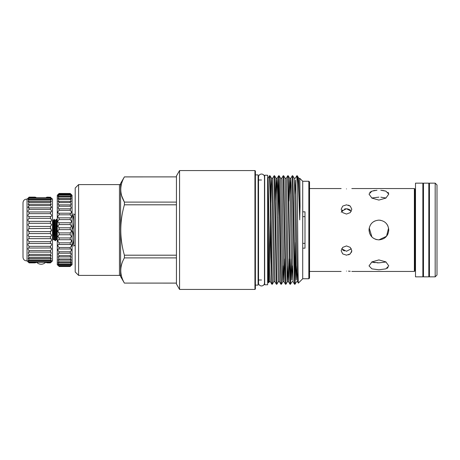 <?xml version="1.0" encoding="UTF-8"?>
<svg xmlns="http://www.w3.org/2000/svg" width="460" height="460" viewBox="0 0 460 460"><rect width="100%" height="100%" fill="white"/><g stroke="black" fill="none" stroke-linecap="round" stroke-linejoin="round"><path stroke-width="0.69" d="M261.504 285.947A2.973 2.973 0 0 0 264.477 282.975L264.477 177.025A2.973 2.973 0 0 0 261.504 174.052A2.973 2.973 0 0 0 258.531 177.025L258.531 282.975A2.973 2.973 0 0 0 261.504 285.947M46.437 197.282L50.462 197.282L47.328 197.127M35.88 197.282L29.06 197.127C27.64 198.507 27.64 198.507 29.06 197.127L28.669 197.507M46.437 262.717L50.462 262.717C51.888 261.188 51.888 261.021 50.462 262.217L51.508 260.136L50.462 260.774L50.462 260.009L29.06 260.009L28.117 258.129L29.06 258.566L28.267 255.38L29.06 255.662L29.06 254.368L28.445 253.673L28.445 251.971L29.06 252.12L29.06 250.608L28.267 249.677C27.721 248.36 27.985 247.814 29.06 248.038L28.658 247.974L29.06 248.038L29.06 246.341L28.117 245.197C27.784 243.984 28.1 243.42 29.06 243.507L29.06 241.672L28.014 240.344C27.864 239.24 28.215 238.677 29.06 238.648L29.06 236.716L27.945 235.238L29.06 233.571L29.06 231.593L27.928 230L29.06 228.407L29.06 226.429L27.945 224.762L29.06 223.284L29.06 221.352C28.215 221.329 27.864 220.76 28.014 219.656L29.06 218.327L29.06 216.493C28.1 216.579 27.784 216.016 28.117 214.803L29.06 213.658L29.06 211.962L28.687 212.025M34.989 262.873L29.06 262.873C27.64 261.493 27.64 261.493 29.06 262.873L29.06 262.717C27.64 261.188 27.64 261.021 29.06 262.217L28.014 260.136L29.06 260.774L29.06 260.009M50.462 260.009L51.405 258.129L50.462 258.566L50.462 257.531L29.06 257.531M50.462 257.531L51.255 255.38L50.462 255.662L50.462 254.368L29.06 254.368M50.462 254.368L51.077 253.673L51.077 251.971L50.462 252.12L50.462 250.608L29.06 250.608M50.462 250.608L51.255 249.677C51.802 248.36 51.537 247.814 50.462 248.038L50.462 246.341L29.06 246.341M50.462 246.341L51.405 245.197C51.738 243.984 51.422 243.42 50.462 243.507L50.462 241.672L29.06 241.672M50.462 241.672L51.508 240.344C51.658 239.24 51.307 238.677 50.462 238.648L50.462 236.716L28.744 236.515M50.778 236.515L51.578 235.238L50.462 233.571L50.462 231.593L29.06 231.593M50.462 231.593L51.6 230L50.462 228.407L28.664 228.62M50.864 228.62L50.462 228.407L50.462 226.429L29.06 226.429M50.462 226.429L51.578 224.762L50.462 223.284L29.06 223.284M50.462 223.284L50.462 221.352L29.06 221.352M50.462 221.352C51.307 221.329 51.658 220.76 51.508 219.656L50.462 218.327L29.06 218.327M50.462 218.327L50.462 216.493L29.06 216.493M50.462 216.493L50.462 216.493C51.422 216.579 51.738 216.016 51.405 214.803L50.462 213.658L29.06 213.658M50.462 213.658L50.462 211.962L29.06 211.962C27.985 212.186 27.721 211.64 28.267 210.323L29.06 209.392L29.06 207.88L28.445 208.029L29.06 204.338L28.267 204.619L29.06 201.434L28.117 201.871L29.06 199.226L28.014 199.864L29.06 197.783C27.64 198.979 27.64 198.812 29.06 197.282C27.64 198.812 27.64 198.979 29.06 197.783L50.462 197.783C51.888 198.979 51.888 198.812 50.462 197.282C51.888 198.812 51.888 198.979 50.462 197.783L50.462 198.243L29.06 198.243M29.06 209.392L50.462 209.392L51.255 210.323C51.802 211.64 51.537 212.186 50.462 211.962L50.841 212.025M50.462 209.392L50.462 207.88L29.06 207.88M50.462 207.88L51.077 208.029L51.077 206.327L50.462 205.631L29.06 205.631M50.462 205.631L50.462 204.338L29.06 204.338M50.462 204.338L51.255 204.619L50.462 202.469L29.06 202.469M50.462 202.469L50.462 201.434L29.06 201.434M50.462 201.434L51.405 201.871L50.462 199.991L29.06 199.991M51.6 198.225L52.509 199.134L52.509 260.866L51.6 261.774M50.634 243.495L28.888 243.495M50.87 247.974L29.06 248.038M47.328 262.873L50.462 262.873C51.888 261.493 51.888 261.493 50.462 262.873L50.462 262.717C51.888 261.188 51.888 261.021 50.462 262.217L29.06 262.217C27.64 261.021 27.64 261.188 29.06 262.717L35.88 262.717M50.974 262.378L51.486 261.884M51.491 230.581L51.221 231.046M51.209 231.064L50.864 231.38M27.019 199.134C24.667 199.14 23.328 200.301 23 202.63L23 257.37C23.328 259.699 24.667 260.86 27.019 260.866L27.019 199.134L27.928 198.225M28.031 230.581L28.301 231.046M28.313 231.064L28.658 231.38M28.549 262.378L28.037 261.884M52.509 238.717L52.877 238.717L52.877 221.283L52.509 221.283M52.877 238.717L53.544 239.85L53.429 238.228L53.642 239.666L54.401 239.648L55.004 240.666C54.671 241.27 54.337 225.578 54.004 220.8L53.429 221.662L53.429 238.228M54.004 220.8L54.004 219.334L52.877 221.283M55.004 240.666L55.464 240.666C55.062 241.322 54.659 218.678 54.263 219.334L54.861 220.351L56.039 239.666L56.804 239.648L57.276 240.453M57.276 230.218L56.666 219.334L57.264 220.351M56.666 219.334L56.183 219.351L55.602 220.351L56.804 239.648M57.276 239.993C56.908 236.538 56.563 218.69 56.206 219.334M55.464 240.666L56.062 239.648M435.183 276.845L435.183 183.155L429.444 183.155L429.444 276.845L435.183 276.845L437 275.034L437 184.966L435.183 183.155M428.818 276.845L429.272 276.282L429.272 183.718L428.818 183.155L423.482 183.155L423.482 276.845L428.818 276.845L428.818 183.155M423.482 276.845L423.027 276.282L423.027 183.718L423.482 183.155M422.861 276.845L422.861 183.155L415.506 183.155L415.506 276.845L422.861 276.845M415.052 263.712L415.506 263.712M415.052 196.288L415.506 196.288M347.518 208.817L350.25 209.978M350.238 206.086L348.479 205.143M346.483 204.832L350.255 206.097L351.82 209.277L350.255 212.629L346.483 214.067L342.711 212.629L341.147 209.277L342.711 206.097L346.483 204.832M351.325 211.243L346.483 208.736L341.642 211.243M348.53 254.84L350.255 253.903M351.474 252.327L351.82 250.723L350.255 253.903L346.483 255.168L342.711 253.903L341.147 250.723L342.711 247.371L346.483 245.933L350.255 247.371L351.82 250.723M346.483 271.101C353.366 271.475 353.366 271.475 346.483 271.101C339.601 271.475 339.601 271.475 346.483 271.101M350.244 271.273L348.461 271.147M341.642 248.756L346.483 251.263L351.325 248.756M386.043 198.001L380.822 197.19M380.828 190.262L385.871 191.13L388.769 194.108L385.877 198.111L378.896 200.077L371.91 198.111L369.023 194.108L371.916 191.13L376.959 190.262M378.896 259.923L385.877 261.889L388.769 265.892L385.871 268.87L378.896 269.796L371.916 268.87L369.023 265.892L371.91 261.889L378.896 259.923M371.743 261.999L378.896 262.855L386.043 261.999M388.579 193.183L388.016 192.366M385.877 191.13L382.685 190.428M380.822 220.317L378.896 220.127C384.888 220.702 388.183 223.997 388.769 230C388.183 236.003 384.893 239.292 378.896 239.873L386.521 236.267L388.579 228.068M384.405 238.194L385.877 236.98M387.101 235.491L388.016 233.789M387.084 268.329L388.01 267.639M346.483 188.899C353.36 188.525 353.36 188.525 346.483 188.899C339.601 188.525 339.601 188.525 346.483 188.899M388.01 226.199L387.101 224.509M387.078 224.48L385.871 223.014M375.107 190.428L373.405 190.716M371.927 191.124L369.771 192.372M378.896 239.873C372.893 239.286 369.604 235.997 369.023 230C369.604 224.003 372.893 220.708 378.896 220.127M414.368 188.554L415.052 189.238L415.052 270.762L414.368 271.446L414.368 188.554L351.82 188.554M369.213 228.062L369.023 229.856M309.534 274.079L309.534 185.92M70.254 229.643L59.087 229.643L58.408 230L57.839 231.294L59.087 232.904L59.087 234.732L57.868 236.423L59.087 237.946L59.087 239.729C58.178 239.7 57.793 240.264 57.925 241.431L59.087 242.834L59.087 244.536C58.075 244.392 57.718 244.95 58.023 246.221L59.087 247.468L59.087 249.061C57.966 248.785 57.649 249.326 58.144 250.689L59.087 251.764L59.087 253.218L58.426 253.052L58.293 254.754L59.087 255.639L59.087 256.916L58.253 256.64L59.087 260.095L58.109 259.67L59.087 262.689L57.994 262.096L59.087 264.644L57.908 263.862L59.087 265.926C57.529 264.575 57.529 264.724 59.087 266.38L59.087 266.507C57.529 264.989 57.529 264.989 59.087 266.507C57.529 264.989 57.529 264.989 59.087 266.507L70.254 266.507C71.812 264.989 71.812 264.989 70.254 266.507L70.254 266.38C71.812 264.724 71.812 264.575 70.254 265.926L71.432 263.862L70.254 264.644L71.352 262.096L70.254 262.689L71.237 259.676L70.254 260.095L71.087 256.64L70.254 256.916L70.254 255.639L71.047 254.754L70.92 253.052L70.254 253.218L70.254 251.764L71.202 250.689C71.697 249.331 71.38 248.785 70.254 249.061L70.254 247.468L71.323 246.221C71.628 244.95 71.271 244.392 70.254 244.536L70.254 242.834L71.415 241.431C71.553 240.264 71.168 239.7 70.254 239.729L70.254 237.946L71.478 236.423L70.254 234.732L70.254 232.904L71.501 231.294L70.932 230L70.254 229.643L70.254 227.803L71.495 226.13L70.254 224.56L70.254 222.749C71.116 222.732 71.513 222.163 71.45 221.047L70.254 219.587L70.254 217.839C71.219 217.925 71.593 217.361 71.375 216.142L70.254 214.814L70.254 213.158C71.323 213.365 71.662 212.813 71.265 211.502L70.254 210.335L70.254 208.811L70.823 208.926L71.127 207.224L70.254 206.241L70.254 204.873L71.007 205.091L70.961 203.389L70.254 202.607L70.254 201.422L71.168 201.773L70.254 198.53L71.294 199.036L70.254 196.253L71.398 196.937L70.254 194.632C71.812 195.891 71.812 195.661 70.254 193.953L70.254 193.695C71.812 195.132 71.812 195.057 70.254 193.47L72.07 195.276L72.07 264.724L71.507 265.293M70.294 239.729L59.052 239.729M70.518 244.519L58.857 244.519M70.725 248.986L58.615 248.986M70.254 266.38C71.812 264.724 71.812 264.575 70.254 265.926L59.087 265.926C57.529 264.575 57.529 264.724 59.087 266.38L70.254 266.38M57.839 265.293L57.276 264.724L57.276 195.276L59.087 193.459C57.529 195.057 57.529 195.132 59.087 193.695L59.087 193.953C57.529 195.661 57.529 195.891 59.087 194.632L57.948 196.937L59.087 196.253L58.046 199.036L59.087 198.53L58.178 201.773L59.087 201.422L59.087 202.607L58.38 203.389L58.339 205.091L59.087 204.873L59.087 206.241L58.219 207.224L58.518 208.926L59.087 208.811L59.087 210.335L58.081 211.502C57.684 212.813 58.017 213.365 59.087 213.158L59.087 214.814L57.971 216.142C57.753 217.356 58.127 217.925 59.087 217.839L59.087 219.587L57.891 221.047C57.828 222.163 58.23 222.732 59.087 222.749L59.087 224.56L57.851 226.13L59.087 227.803L59.087 229.643L58.408 230M70.254 232.904L59.087 232.904L58.316 232.403M70.254 196.253L59.087 196.253M70.254 198.53L59.087 198.53M70.254 201.422L59.087 201.422M70.254 204.873L59.087 204.873M70.254 208.811L59.087 208.811M70.621 213.204L58.736 213.204M70.386 217.844L58.937 217.844M70.254 222.749L59.087 222.749M70.254 227.803L59.087 227.803M70.254 237.946L59.087 237.946M70.254 242.834L59.087 242.834M70.254 247.468L59.087 247.468M70.254 251.764L59.087 251.764M70.254 255.639L59.087 255.639M70.254 259.014L59.087 259.014M70.254 261.82L59.087 261.82M70.254 264.011L59.087 264.011M72.07 229.643L72.07 230.356M75.204 214.394L73.841 214.394L73.841 245.605L75.204 245.605M72.07 213.808L72.226 213.808C74.221 213.808 74.221 213.808 72.226 213.808L72.07 214.159M72.226 229.643C74.221 224.492 74.221 219.328 72.226 214.159M78.608 275.396L75.204 271.992L75.204 188.008L78.608 184.604L78.608 275.396L119.462 275.396A1.133 1.133 0 0 1 120.6 276.529L120.6 183.471L124.401 176.887L176.433 176.887L124.401 176.91C119.571 185.34 119.571 193.74 124.401 202.107L124.401 204.809L176.433 204.809M254.943 170.568L255.398 171.022L255.398 288.978L254.943 289.432L254.943 170.568L179.567 170.568L179.567 289.432L176.433 284.01L176.433 175.99L179.567 170.568M78.608 184.604L119.462 184.604A1.133 1.133 0 0 0 120.6 183.471M120.6 276.529L124.401 283.113C119.571 274.723 119.571 266.328 124.401 257.893L176.433 257.893M176.433 255.191L124.401 255.191L124.401 257.893M124.401 255.191C119.571 238.435 119.571 221.639 124.401 204.809M254.943 289.432L179.567 289.432M255.398 285.108L258.1 285.108L258.1 174.892L255.398 174.892M283.429 265.799L282.854 281.738L281.399 284.245L279.887 202.877L279.128 175.755L278.651 175.755L280.922 284.245L279.467 281.738L278.317 281.738L276.857 284.245L275.344 202.877L274.591 175.755L274.114 175.755L276.38 284.245L274.925 281.738L273.775 281.738L272.32 284.245L270.808 202.877L270.049 175.755L269.457 175.755L270.33 202.877L271.084 257.123L271.843 284.245L272.078 281.181M273.775 281.738L271.877 185.495L271.503 178.261L270.049 175.755L269.813 178.819M267.858 195.69L268.617 282.791L267.858 281.48L267.858 178.549L269.457 175.755L267.858 178.52A0.678 0.678 180 0 0 268.134 178.25L270.014 274.505L270.388 281.738L271.831 284.234L272.32 284.245M297.217 184.155L297.217 175.755L296.809 175.755L297.217 184.155C297.603 209.438 297.999 286.39 298.396 283.067L297.626 281.738L297.252 274.505L295.544 179.952L294.779 194.2M295.745 258.911L295.015 284.245L293.503 202.877L292.75 175.755L292.272 175.755L294.538 284.245L293.083 281.738L291.209 185.184L290.812 178.261L290.237 194.2M297.051 265.799L296.28 280.048L294.578 185.495L294.204 178.261L292.75 175.755M295.015 284.245L294.538 284.245M291.209 258.911L290.478 284.245L288.207 175.755L287.73 175.755L290.001 284.245L288.546 281.738L288.173 274.505L286.471 179.952L286.287 178.25L285.125 178.261L283.682 175.766L283.193 175.755L285.459 284.245L284.004 281.738L281.928 179.952L281.75 178.25L280.583 178.261L279.128 175.755M292.508 265.799L291.738 280.048L290.036 185.495L289.662 178.261L288.207 175.755M290.478 284.245L290.001 284.245M287.971 265.799L287.396 281.738L285.936 284.245L283.67 175.755M285.936 284.245L285.459 284.245M281.399 284.245L280.922 284.245M278.317 281.738L276.42 185.495L276.046 178.261L274.591 175.755M276.857 284.245L276.38 284.245M294.779 281.181L295.504 242.293M294.204 178.261L295.354 178.261L296.809 175.755M288.938 201.089L289.65 178.25L290.812 178.261L292.272 175.755M286.275 178.261L287.73 175.755M281.733 178.261L283.193 175.755M278.892 178.819L278.168 217.706M277.92 201.089L278.651 175.755M274.925 281.738L272.654 178.261L274.114 175.755M308.85 181.257L308.85 278.743L309.534 278.064L309.534 181.936L308.85 181.257L302.72 181.257L299.828 178.359L298.741 178.261L299.713 219.88L300.052 206.534L299.828 178.359M268.617 282.791L269.238 281.738L268.019 225.199M308.85 278.743L302.72 278.743L302.72 181.257M299.713 219.88C298.966 195.431 298.12 176.237 297.378 175.915L298.741 178.261M302.72 278.743L298.396 283.067M302.72 248.164L304.991 248.164L304.991 211.836L302.72 211.836M261.504 179.998L258.1 179.998M261.504 280.002L258.1 280.002M267.634 284.769L267.634 175.231L264.684 175.231L264.684 284.769L267.634 284.769M121.716 195.885L124.401 202.107L176.433 202.107M176.433 283.09L124.401 283.09L176.433 283.113M268.134 178.25L269.571 175.755M304.991 216.625L302.72 216.625M302.72 243.374L304.991 243.374M72.07 245.841L72.226 245.841C74.221 240.683 74.221 235.526 72.226 230.356M72.226 245.841L72.226 246.192C74.221 246.192 74.221 246.192 72.226 246.192L72.07 246.192M73.594 246.192L73.841 245.605M70.254 265.541L59.087 265.541M70.254 264.644L59.087 264.644M70.254 262.689L59.087 262.689M70.254 260.095L59.087 260.095M70.254 256.916L59.087 256.916M70.254 253.218L59.087 253.218M70.254 234.732L59.087 234.732M70.254 224.56L59.087 224.56M70.254 219.587L59.087 219.587M70.254 214.814L59.087 214.814M70.254 210.335L59.087 210.335M70.254 206.241L59.087 206.241M70.254 202.607L59.087 202.607M70.254 199.508L59.087 199.508M70.254 197.001L59.087 197.001M70.254 195.138L59.087 195.138M71.467 195.511L70.254 194.632L59.087 194.632L57.879 195.511M70.254 193.953L59.087 193.953M70.254 193.47C71.812 195.057 71.812 195.132 70.254 193.695L59.087 193.695C57.529 195.132 57.529 195.057 59.087 193.47L70.254 193.47L59.087 193.459M369.023 230L369.765 233.761M369.23 227.993L371.91 236.98L373.393 238.199L371.927 236.992M375.118 239.119L376.964 239.683M375.096 220.886L373.405 221.795M375.101 239.114L376.941 239.677M378.896 262.855L376.999 262.809M375.164 262.671L373.468 262.436M373.169 262.378L372.117 262.114M378.896 197.144L371.743 198.001M344.448 250.947L342.717 250.021M341.24 212.296L342.694 209.996M344.465 209.047L345.931 208.759M34.989 197.127L29.06 197.127M50.462 261.757L29.06 261.757M50.462 260.774L29.06 260.774M50.462 258.566L29.06 258.566M50.462 255.662L29.06 255.662M50.462 252.12L29.06 252.12M50.462 238.648L29.06 238.648M50.462 233.571L29.06 233.571M50.462 199.991L50.462 199.226L29.06 199.226M28.192 198.225L27.928 198.617M28.261 206.597L27.928 207.529M51.261 206.597L51.6 207.529M51.33 198.225L51.6 198.617M50.462 197.127C51.888 198.507 51.888 198.507 50.462 197.127M50.462 199.226L51.508 199.864L50.462 198.243M119.462 275.396L119.462 184.604M298.091 272.032L297.637 281.75L296.476 281.738L295.032 284.234M289.271 258.911L288.558 281.75L287.379 281.75L287.201 280.048L285.125 178.261M284.728 258.911L284.021 281.75L282.842 281.75L282.658 280.048L280.583 178.261M279.467 281.738L277.587 185.184L277.196 178.261L276.621 194.2M271.354 242.293L271.112 258.911M278.639 175.766L277.196 178.261L276.029 178.25L275.321 201.089M272.654 178.261L271.492 178.25L271.112 185.184L269.813 265.799M53.429 221.662L54.401 239.648M36.558 262.217A6.296 6.296 0 0 0 45.758 262.217M27.019 260.866L27.928 261.774M309.563 188.554L341.147 188.554M73.841 214.394L73.652 213.808M293.083 281.738L291.933 281.738L290.49 284.234M270.388 281.738L269.238 281.738M309.563 271.446L341.147 271.446M351.82 271.446L414.368 271.446M54.861 220.351L55.602 220.351"/></g></svg>
